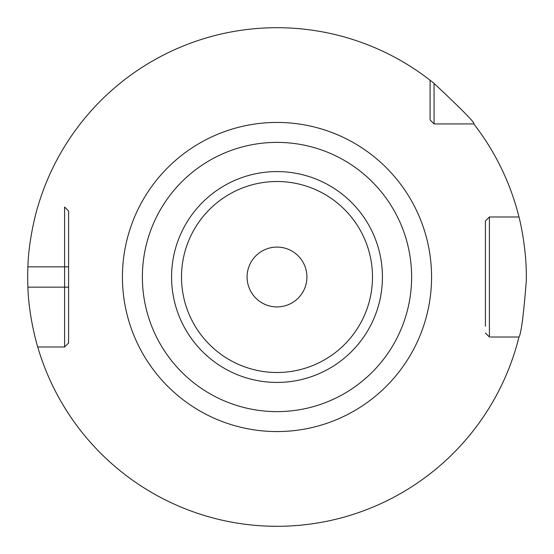 <?xml version="1.0" encoding="UTF-8"?>
<svg xmlns="http://www.w3.org/2000/svg" width="554" height="554" viewBox="0 0 554 554"><rect width="100%" height="100%" fill="white"/><g stroke="black" fill="none" stroke-linecap="round" stroke-linejoin="round"><path stroke-width="0.83" d="M324.644 521.702L322.061 522.193M318.515 522.817L314.388 523.482M309.977 524.112L308.772 524.264M305.621 524.652L301.501 525.095M297.56 525.448L293.662 525.739M289.638 525.981L289.195 526.002M286.896 526.106L285.469 526.155M68.585 326.223L68.585 342.988L64.596 346.977L64.596 266.855L27.908 266.855C28.635 237.119 37.679 206.822 37.72 207.023A249.3 249.3 0 0 1 430.07 80.226L434.059 83.398C462.722 110.281 475.962 123.791 473.774 123.93L437.272 123.93M430.07 116.721L430.07 119.941L434.059 123.93L473.774 123.93A249.3 249.3 0 0 1 518.973 216.995C518.779 215.762 527.276 248.372 526.258 281.439C523.537 315.496 521.106 334.02 518.973 337.005L490.352 337.005M285.372 526.161L286.529 526.12M293.475 525.753L297.332 525.469M301.251 525.116L305.365 524.68M308.363 524.319L309.728 524.139M314.166 523.516L318.349 522.844M321.964 522.214L324.575 521.716M227.14 521.266L232.562 522.304L227.14 521.266M241.073 523.696L245.29 524.278M256.045 525.421L255.304 525.351M259.507 525.684L258.905 525.642M269.237 526.182L277 526.3L269.237 526.182M68.585 227.777L68.585 342.988L64.596 346.977L37.72 346.977A249.3 249.3 0 0 0 518.973 337.005M68.585 266.855L64.596 266.855L64.596 207.023L68.585 211.012L64.596 207.023L68.585 211.012L68.585 342.988L64.596 346.977L37.72 346.977C37.672 347.143 28.635 316.881 27.908 287.145A249.3 249.3 0 0 1 27.908 266.855M490.352 216.995L489.404 216.995L485.415 220.984L485.415 227.777M518.973 216.995L489.404 216.995L489.404 337.005L485.415 333.016L489.404 337.005M485.415 326.223L485.415 220.984L489.404 216.995M430.07 80.226L430.07 119.941L434.059 123.93L434.059 83.398M277 411.622A134.622 134.622 0 0 0 411.622 277A134.622 134.622 0 0 0 277 142.378A134.622 134.622 0 0 0 142.378 277A134.622 134.622 0 0 0 277 411.622M277 247.084A29.916 29.916 0 0 1 306.916 277A29.916 29.916 0 0 1 277 306.916A29.916 29.916 0 0 1 247.084 277A29.916 29.916 0 0 1 277 247.084M68.585 287.145L27.908 287.145M277 122.434A154.566 154.566 0 0 0 122.434 277A154.566 154.566 0 0 0 277 431.566A154.566 154.566 0 0 0 431.566 277A154.566 154.566 0 0 0 277 122.434M277 382.426A105.426 105.426 0 0 1 171.574 277A105.426 105.426 0 0 1 277 171.574A105.426 105.426 0 0 1 382.426 277A105.426 105.426 0 0 1 277 382.426M277 372.489A95.489 95.489 0 0 1 181.511 277A95.489 95.489 0 0 1 277 181.511A95.489 95.489 0 0 1 372.489 277A95.489 95.489 0 0 1 277 372.489"/></g></svg>
